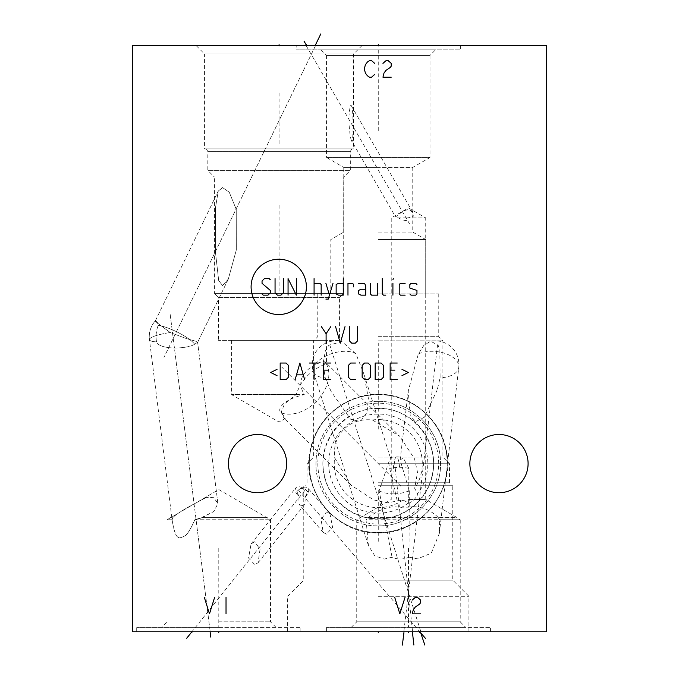 <?xml version="1.0" encoding="UTF-8"?>
<svg xmlns="http://www.w3.org/2000/svg" width="679" height="679" viewBox="0 0 679 679"><rect width="100%" height="100%" fill="white"/><g stroke="black" fill="none" stroke-linecap="round" stroke-linejoin="round"><path stroke-width="0.51" stroke-dasharray="3.4 2.55" d="M132.558 631.784L132.558 45.451L546.442 45.451L546.442 631.784L132.558 631.784M228.441 463.613A29.112 29.112 0 0 0 257.553 492.716A29.112 29.112 0 0 0 286.665 463.613A29.112 29.112 0 0 0 257.553 434.501A29.112 29.112 0 0 0 228.441 463.613M469.868 463.613A29.112 29.112 0 0 0 498.98 492.716A29.112 29.112 0 0 0 528.092 463.613A29.112 29.112 0 0 0 498.98 434.501A29.112 29.112 0 0 0 469.868 463.613M309.284 463.613A68.978 68.978 0 0 0 378.262 532.591A68.978 68.978 0 0 0 447.249 463.613A68.978 68.978 0 0 0 378.262 394.626A68.978 68.978 0 0 0 309.284 463.613A68.978 68.978 0 0 1 378.262 394.626A68.978 68.978 0 0 1 447.249 463.613A68.978 68.978 0 0 1 378.262 532.591A68.978 68.978 0 0 1 309.284 463.613M378.262 631.784L468.909 631.784L378.262 631.784L378.262 630.952L378.262 631.784M218.782 631.784L300.873 631.784L218.782 631.784L218.782 630.952L218.782 631.784M408.478 631.784L490.569 631.784L408.478 631.784L408.478 630.952M196.019 45.451L362.128 45.451L196.019 45.451L204.574 54.006L353.572 54.006L353.572 148.922L204.574 148.922L353.572 148.922M296.18 45.451L460.354 45.451L296.18 45.451L296.18 49.873L460.354 49.873L296.18 49.873M362.128 45.451L353.572 54.006L204.574 54.006L204.574 148.922M351.552 140.68C351.119 141.13 348.7 130.47 348.989 115.939C349.778 106.917 350.627 103.666 351.552 106.187C352.596 107.486 353.088 115.642 353.029 130.674C352.74 139.815 352.24 143.15 351.552 140.68L395.551 216.898L403.318 210.923L408.478 209.472C409.726 209.786 411.44 211.203 413.63 213.707C414.861 216.066 412.569 217.467 406.746 217.9C408.418 221.447 405.601 221.447 398.293 217.9L395.551 216.898M351.781 148.922L206.365 148.922L351.781 148.922L350.33 151.434L350.33 170.446L343.71 177.066L343.71 293.37L339.568 297.504L339.568 340.34L218.579 340.34L339.568 340.34M206.365 148.922L207.816 151.434L350.33 151.434L207.816 151.434L207.816 170.446L350.33 170.446L207.816 170.446L214.437 177.066L343.71 177.066L214.437 177.066L214.437 293.37L343.71 293.37L214.437 293.37L218.579 297.504L339.568 297.504L218.579 297.504L218.579 340.34M222.559 285.528L228.305 279.111L236.309 249.999L236.233 209.344L229.222 192.14L222.559 187.642L218.265 191.045L215.396 208.164L215.379 251.646L218.697 280.614L222.559 285.528L218.697 280.614L215.379 251.637L215.396 208.164L218.265 191.045L222.559 187.642L229.222 192.14L236.241 209.353L236.3 250.016L228.305 279.111L222.559 285.528M326.531 340.34L231.615 340.34L326.531 340.34L326.531 363.197L399.744 436.308L372.398 419.978C360.77 418.858 351.289 421.965 343.939 429.281C336.623 436.622 333.516 446.111 334.637 457.739L350.967 485.086L373.603 499.905L386.971 502.859L402.995 500.024L408.495 502.876C408.766 503.538 410.668 502.426 414.198 499.54C417.067 496.052 418.179 494.142 417.534 493.837L414.682 488.337L417.517 472.312L414.563 458.945L399.744 436.308M300.05 385.392C309.717 368.807 326.701 363.817 326.531 363.197L325.3 362.238C322.483 359.471 308.342 367.297 304.888 373.17C299.677 379.043 299.481 386.19 304.294 394.626C281.505 399.804 276.633 410.175 281.412 412.951C284.467 416.906 285.647 418.799 284.959 418.629L279.077 422.032L231.615 394.626L295.959 394.626L300.05 385.392M231.615 340.34L231.615 394.626L304.294 394.626M284.959 418.629L283.805 417.924L281.276 411.907L284.501 403.988L295.959 394.626M402.995 500.024A44.016 44.016 0 0 1 334.637 457.739M372.398 419.978A44.016 44.016 0 0 1 414.682 488.337M317.84 463.613A60.423 60.423 0 0 0 378.262 524.035A60.423 60.423 0 0 0 438.693 463.613A60.423 60.423 0 0 0 378.262 403.182A60.423 60.423 0 0 0 317.84 463.613M195.577 341.181L186.496 338.617L170.268 332.532C156.671 322.61 152.351 319.164 157.316 322.211L155.364 320.802L157.316 322.211C152.351 319.164 156.671 322.61 170.268 332.532L186.496 338.617L195.577 341.181L197.614 342.326L195.577 341.181M155.347 320.819L218.265 191.045L155.347 320.819M201.604 517.89L213.834 511.508L217.891 503.563L213.834 497.69L206.458 497.368L214.14 497.877L217.891 503.563L213.868 511.474L201.688 517.551L267.28 517.551L201.688 517.551L194.822 519.758C190.612 529.247 187.26 534.636 184.773 535.918C187.268 534.628 190.612 529.247 194.822 519.758L201.604 517.89L267.28 517.89L201.604 517.89M160.864 345.721C169.843 349.626 189.017 348.081 194.618 344.236L197.614 342.326L194.618 344.236C189.017 348.081 169.852 349.626 160.864 345.721C157.825 344.211 156.374 342.937 156.518 341.91C155.61 336.113 156.17 330.597 158.207 325.368L157.316 322.211L158.207 325.368C156.17 330.597 155.61 336.113 156.518 341.91C156.374 342.937 157.825 344.211 160.864 345.721M172.873 517.89L170.293 517.551L172.865 517.551L172.093 519.758C175.64 541.333 178.942 538.685 184.773 535.918C178.942 538.685 175.64 541.333 172.093 519.758L172.873 517.89M172.865 517.551C175.861 514.572 182.099 510.481 191.58 505.261L206.458 497.368L191.58 505.261C182.099 510.481 175.861 514.572 172.865 517.551M194.822 519.758L270.522 519.758L194.822 519.758M172.093 519.758L167.051 519.758L172.093 519.758L149.448 339.644A23.731 4.473 -7.2 0 0 156.518 341.91A23.731 4.473 172.8 0 1 149.448 339.644A23.731 4.473 -7.2 0 1 170.268 332.532A23.731 4.473 172.8 0 0 149.448 339.644A23.731 23.731 0 0 1 155.364 320.802A23.731 23.731 0 0 0 149.448 339.644L172.093 519.758M218.782 621.845L270.522 621.845L218.782 621.845M254.727 541.715L251.086 543.887L248.565 558.011L254.727 564.563L258.054 562.789L260.032 549.319L254.727 541.715M218.782 627.362L300.873 627.362L136.7 627.362L218.782 627.362L218.782 545.967M301.671 505.821L299.099 504.327L298.819 496.213L296.901 491.537A8.623 4.821 139.4 0 1 305.219 487.123A8.623 4.821 -40.6 0 1 307.994 488.209A8.623 4.821 -40.6 0 1 305.406 496.722L304.846 504.234L301.671 505.821M305.406 496.722L307.672 491.74A8.623 4.685 -141.4 0 0 298.641 486.767A8.623 4.685 38.6 0 0 295.832 487.887A8.623 4.685 38.6 0 0 298.819 496.213M326.497 534.118L323.212 532.438L321.014 519.359L326.497 511.924L329.986 513.842L332.583 527.379L326.497 534.118M307.672 491.74C304.311 487.378 300.721 487.31 296.901 491.537M378.262 580.18L452.766 580.18L378.262 580.18M378.262 485.264L452.766 485.264L378.262 485.264M378.262 482.761L449.523 482.761L378.262 482.761M378.262 463.749L449.523 463.749L378.262 463.749M378.262 457.128L442.903 457.128L378.262 457.128M378.262 340.824L442.903 340.824L378.262 340.824M437.234 389.856L424.316 417.262L415.904 421.523L410.286 416.091L408.232 391.028L418.315 354.014L423.976 345.195L430.664 341.265L438.108 345.187L439.831 350.008L440.111 377.796L437.234 389.856M331.046 391.359L325.233 377.787L323.051 363.257L325.419 350.865L328.857 345.229L341.919 341.579L355.957 353.937L363.681 373.374L368.366 398.174L367.042 412.365L360.439 421.583L350.525 419.164L331.046 391.359M378.262 336.682L438.761 336.682L378.262 336.682M378.262 293.846L438.761 293.846L378.262 293.846M378.262 239.56L425.725 239.56L378.262 239.56M378.262 232.074L412.756 232.074L378.262 232.074M425.725 293.846L425.725 239.56L412.756 232.074L412.756 167.433L378.262 167.433L412.756 167.433L430.002 157.477L326.531 157.477L343.778 167.433L378.262 167.433L343.778 167.433L343.778 232.074L330.809 239.56L330.809 293.846M326.531 157.477L430.002 157.477L430.002 55.389L326.531 55.389L326.531 157.477M326.531 55.389L430.002 55.389L435.519 49.873L321.014 49.873L326.531 55.389M321.014 49.873L435.519 49.873M460.354 45.451L460.354 49.873M398.709 507.188L394.465 506.755C386.283 507.06 377.558 510.659 368.29 517.551L366.049 519.758L368.417 545.526L374.783 555.829L384.161 559.089L392.072 557.272C397.385 559.555 402.851 559.589 408.478 557.374L409.013 557.145L409.284 490.722L400.143 460.116L403.156 457.79L408.894 468.459L408.614 507.162L398.709 507.188L389.721 468.476L390.34 457.671L379.137 490.764L392.072 557.272M465.735 627.362L408.478 627.362L465.735 627.362L460.218 621.845L356.747 621.845L460.218 621.845L460.218 519.758L439.652 519.758L438.337 517.89L456.975 517.89L460.218 519.758L366.049 519.758M438.337 517.89L368.264 517.89M409.013 557.145L417.432 558.876L431.301 553.156L439.338 533.405L439.652 519.758M438.294 517.551C431.326 510.616 423.102 507.001 413.604 506.695L408.614 507.162M408.478 627.362L490.569 627.362L326.395 627.362L408.478 627.362L408.478 545.967M408.478 499.506L425.725 499.506L408.478 499.506M403.318 210.923L408.478 207.944L425.725 217.9L408.478 217.9L425.725 217.9L425.725 499.506L456.975 517.551L368.29 517.551M406.746 217.9L398.293 217.9M351.552 106.187L413.63 213.707M378.262 596.323L468.909 596.323L378.262 596.323M279.077 46.265L279.077 45.451M279.077 92.845L279.077 144.576M279.077 205.007L279.077 291.232M315.217 46.265L163.962 357.443L315.217 46.265M306.526 46.265L410.413 225.386M378.262 46.265L378.262 45.451M378.262 49.873L378.262 131.268M400.89 486.232L281.726 367.067M378.262 541.35L378.262 489.61M378.262 429.187L378.262 342.963M419.792 630.952L419.792 631.784L298.76 490.688M210.091 630.952L170.081 313.562L210.091 630.952M191.885 630.952L191.885 631.784L305.177 490M420.624 630.952L329.773 344.881M403.929 630.952L437.531 344.881M412.484 630.952L394.448 460.905A23.731 3.709 90 0 1 396.528 456.848A23.731 23.731 0 0 0 390.34 457.671M281.412 412.951A34.493 24.385 135 0 0 316.219 401.561A34.493 24.385 -45 0 0 325.3 362.238M408.495 502.876A49.559 49.559 0 0 1 328.712 463.613A49.559 49.559 0 0 1 378.262 414.054A49.559 49.559 0 0 1 417.534 493.837M322.856 463.613A55.406 55.406 0 0 1 378.262 408.206A55.406 55.406 0 0 1 433.669 463.613A55.406 55.406 0 0 1 378.262 519.019A55.406 55.406 0 0 1 322.856 463.613M194.618 344.236A23.731 5.576 -154.1 0 0 178.857 332.871A23.731 5.576 -154.1 0 0 158.207 325.368A23.731 5.576 25.9 0 1 178.857 332.871A23.731 5.576 25.9 0 1 194.618 344.236M355.957 353.937A23.731 11.713 162.4 0 0 345.238 351.281A23.731 11.713 -17.6 0 0 322.041 358.189A23.731 11.713 -17.6 0 0 313.375 371.719A23.731 11.713 -17.6 0 0 325.233 377.787M409.284 490.722A23.731 13.105 174 0 1 393.447 493.845A23.731 3.709 -90 0 1 394.448 460.905M379.137 490.764A23.731 13.105 -6 0 0 393.447 493.845M408.894 468.459A23.731 13.105 174 0 0 399.6 467.305A23.731 13.105 -6 0 0 389.721 468.476M418.315 354.014A23.731 13.071 6.7 0 1 431.81 351.281A23.731 13.071 -173.3 0 1 458.792 367.314A23.731 13.071 -173.3 0 1 440.111 377.796M399.6 467.305A23.731 3.709 90 0 0 396.528 456.848A23.731 23.731 0 0 1 403.156 457.79M378.262 401.391C410.439 400.618 439.652 428.483 440.416 460.651C442.997 494.898 412.603 526.777 378.262 525.826C412.603 526.777 442.997 494.898 440.416 460.651C439.652 428.483 410.439 400.618 378.262 401.391C346.095 400.618 316.881 428.483 316.117 460.651C313.537 494.898 343.93 526.777 378.262 525.826C343.93 526.777 313.537 494.898 316.117 460.651C316.881 428.483 346.095 400.618 378.262 401.391M350.967 485.086L283.805 417.924M217.891 503.563L197.614 342.326L217.891 503.563M276.039 627.362L270.522 621.845L270.522 519.758L218.782 489.551L167.051 519.758L167.051 621.845L161.534 627.362M228.305 279.111L197.581 342.496L228.305 279.111M300.873 631.784L300.873 627.362M136.7 631.784L136.7 627.362M251.086 543.887L295.832 487.887M323.212 532.438L299.099 504.327M258.054 562.789L304.846 504.234M329.986 513.842L307.994 488.209M287.624 631.784L287.624 596.323L303.768 580.18L303.768 485.264M468.909 631.784L468.909 596.323L452.766 580.18L452.766 485.264M317.772 293.846L317.772 336.682L313.63 340.824L313.63 457.128L307.01 463.749L307.01 482.761L305.558 485.264M438.761 293.846L438.761 336.682L442.903 340.824L442.903 457.128L449.523 463.749L449.523 482.761L450.975 485.264M368.417 545.526L313.375 371.719A23.731 23.731 0 0 1 341.919 341.579M390.383 457.705L363.681 373.374M351.23 627.362L356.747 621.845L356.747 519.758L391.231 499.506L391.231 217.9L401.433 212.018M439.338 533.405L458.792 367.314A23.731 23.731 0 0 0 430.664 341.265M400.143 460.116L408.232 391.028M490.569 631.784L490.569 627.362M326.395 631.784L326.395 627.362M378.262 394.287C409.844 393.718 439.585 417.543 445.925 448.488C456.687 489.899 421.039 534.407 378.262 532.93C335.494 534.407 299.846 489.899 310.609 448.488C316.949 417.543 346.689 393.718 378.262 394.287M378.262 408.495C344.601 407.358 316.355 442.046 324.299 474.782C328.992 499.761 352.851 519.189 378.262 518.722C403.377 519.172 427.015 500.228 432.056 475.631C440.612 442.708 412.272 407.324 378.262 408.495"/><path stroke-width="1.02" d="M132.558 45.451L132.558 631.784L546.442 631.784L546.442 45.451L132.558 45.451M228.441 463.613A29.112 29.112 0 0 0 257.553 492.716A29.112 29.112 0 0 0 286.665 463.613A29.112 29.112 0 0 0 257.553 434.501A29.112 29.112 0 0 0 228.441 463.613M469.868 463.613A29.112 29.112 0 0 0 498.98 492.716A29.112 29.112 0 0 0 528.092 463.613A29.112 29.112 0 0 0 498.98 434.501A29.112 29.112 0 0 0 469.868 463.613M279.077 45.451L279.077 44.644M315.217 45.451L320.794 33.95L315.217 45.451M304.039 41.139L306.526 45.451L306.526 44.644M378.262 45.451L378.262 44.644M378.262 631.784L378.262 632.616L378.262 631.784M425.538 638.481L419.792 631.784L419.792 632.616M218.782 631.784L218.782 632.616L218.782 631.784M210.091 631.784L210.762 637.123L210.091 631.784M186.683 638.285L191.885 631.784L191.885 632.616M408.478 631.784L408.478 632.616M424.825 645.05L420.624 632.616M402.375 645.05L403.929 632.616M413.884 645.05L412.484 632.616M306.39 286.886A27.644 27.644 0 0 0 278.746 259.234A27.644 27.644 0 0 0 251.094 286.886A27.644 27.644 0 0 0 278.746 314.53A27.644 27.644 0 0 0 306.39 286.886M270.327 279.79L269.139 278.602L264.411 278.602L262.043 280.97L262.043 283.338L270.327 290.434L270.327 292.793L267.959 295.161L263.231 295.161L262.043 293.982M283.33 278.602L283.33 292.793L280.962 295.161L277.422 295.161L275.054 292.793L275.054 278.602M288.057 295.161L288.057 278.602L296.341 295.161L296.341 278.602M314.08 295.161L314.08 278.602M321.167 295.161L321.167 284.518L319.987 283.338L314.08 283.338M325.903 299.099L328.263 299.099L332.999 283.338M325.903 283.338L329.451 295.161M343.243 283.338L338.515 283.338L336.147 284.518L336.147 293.982L338.515 295.161L343.243 295.161L343.243 278.602M353.496 286.886L353.496 284.518L352.707 283.338L347.971 283.338L347.971 295.161M365.709 289.246L360.982 289.246L358.614 290.434L358.614 293.982L360.982 295.161L365.709 295.161L365.709 285.698L364.53 283.338L358.614 283.338M370.445 283.338L370.445 293.982L371.625 295.161L377.541 295.161L377.541 283.338M382.269 278.602L382.269 293.982L383.448 295.161L385.816 295.161M392.912 295.161L392.912 283.338M392.912 279.79L393.302 278.602L392.912 279.79M405.125 283.338L400.398 283.338L399.218 284.518L399.218 293.982L400.398 295.161L405.125 295.161M409.861 293.982L411.041 295.161L415.769 295.161L416.957 293.982L416.957 290.434L409.861 288.066L409.861 284.518L411.041 283.338L415.769 283.338L416.957 284.518M326.098 343.167L326.098 333.712L321.371 326.616M326.098 333.712L330.826 326.616M335.562 326.616L340.289 343.167L345.017 326.616M349.354 326.616L349.354 340.807L351.722 343.167L355.27 343.167L357.629 340.807L357.629 326.616M277.024 369.342L270.717 372.499L277.024 375.648M280.181 379.595L286.088 379.595L288.456 377.227L288.456 365.404L286.088 363.036L280.181 363.036L280.181 379.595M304.616 379.595L299.889 363.036L295.153 379.595M296.731 374.859L303.038 374.859M314.08 379.595L314.08 363.036M309.344 363.036L318.807 363.036M330.631 363.036L323.535 363.036L323.535 379.595L330.631 379.595M328.263 370.131L323.535 370.131M355.465 363.036L350.737 363.036L348.369 365.404L348.369 377.227L350.737 379.595L355.465 379.595M362.162 377.227L364.53 379.595L368.077 379.595L370.445 377.227L370.445 365.404L368.077 363.036L364.53 363.036L362.162 365.404L362.162 377.227M375.173 379.595L381.089 379.595L383.448 377.227L383.448 365.404L381.089 363.036L375.173 363.036L375.173 379.595M397.249 363.036L390.153 363.036L390.153 379.595L397.249 379.595M394.881 370.131L390.153 370.131M401.976 375.648L408.283 372.499L401.976 369.342M204.303 597.291L209.472 613.85L214.649 597.291M226.031 597.291L226.031 613.85M394.686 597.291L399.855 613.85L405.032 597.291M420.547 613.85L412.272 613.85L413.307 609.708L415.378 606.95L419.52 604.191L420.547 602.808L420.547 600.049L417.449 597.291L415.378 597.291L412.272 600.049M374.681 63.385L371.574 60.626L369.503 60.626L367.441 62.01L365.37 64.768L364.334 68.91L365.37 73.043L367.441 75.802L369.503 77.185L371.574 77.185L374.681 74.427M391.231 77.185L382.956 77.185L383.991 73.043L386.062 70.285L390.196 67.527L391.231 66.152L391.231 63.385L388.133 60.626L386.062 60.626L382.956 63.385"/></g></svg>
